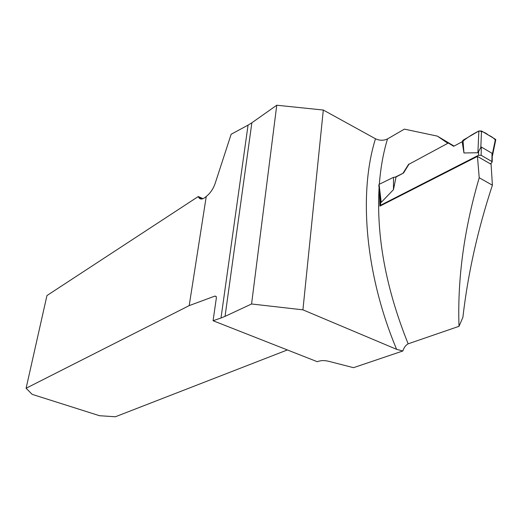 <?xml version="1.0" encoding="UTF-8"?>
<svg xmlns="http://www.w3.org/2000/svg" width="522" height="522" viewBox="0 0 522 522"><rect width="100%" height="100%" fill="white"/><g stroke="black" fill="none" stroke-linecap="round" stroke-linejoin="round"><path stroke-width="0.78" d="M276.758 105.229L251.858 122.787L225.047 316.378L251.571 303.987L276.758 105.229L323.301 110.038L375.488 138.774C379.585 140.686 383.592 140.731 387.52 138.924C383.344 152.587 380.616 167.692 379.331 184.246M454.055 146.082L437.403 136.131L404.387 129.13L387.52 138.924M477.447 156.404L491.085 164.267L492.403 185.186C477.741 229.68 467.901 273.717 462.89 317.311L459.014 326.322C457.35 278.931 464.084 229.412 479.216 177.761L477.447 156.404L379.899 206.138L379.435 190.693M379.089 187.763C376.29 236.616 385.973 288.633 408.145 343.822L459.014 326.322M408.145 343.822C405.698 345.199 403.937 347.587 402.86 350.98L353.485 367.677L328.651 361.283C324.769 360.395 321.402 360.389 318.55 361.263L317.291 361.713L213.074 320.73L221.002 318.002L248.061 125.13L251.858 122.787M402.86 350.98L396.616 349.335L302.923 309.84L323.301 110.038M248.061 125.13L231.155 134.245L215.175 183.379C213.237 188.912 210.262 193.27 206.255 196.448L189.199 305.618L214.907 296.085L216.154 296.45L216.362 297.918L213.074 320.73M287.368 349.949L115.375 416.771L99.493 415.714L32.155 394.351L26.1 388.251L46.954 295.55L198.288 196.52L198.543 197.146C200.076 199.867 202.647 199.632 206.255 196.448M225.047 316.378L221.002 318.002M202.986 198.686L198.288 196.52M189.199 305.618L26.1 388.251M447.869 143.269L408.935 164.267L448.326 143.021L453.846 146.193M447.628 143.139L437.403 136.131M408.935 164.267L403.552 172.997L395.245 177.108M403.252 172.834L408.706 164.143M379.938 198.243L380.349 198.458M302.923 309.84L251.571 303.987M492.403 185.186L479.216 177.761M380.094 206.04L380.492 205.309L478.517 155.269L481.147 155.295L491.913 161.533L491.763 162.936L490.151 163.732M481.512 130.983L480.814 147.465L477.904 152.75L478.844 131.009C482.511 131.407 485.662 132.745 488.292 135.022C491.822 136.627 494.269 138.447 495.626 140.483L495.437 139.283L481.512 130.983L478.844 131.009L463.007 140.222L462.166 141.762L453.657 146.297L448.326 143.021M491.913 161.533L492.024 153.279L492.468 155.693L495.802 139.622M492.37 154.453L491.985 156.313M495.437 139.283L492.337 154.199M492.024 153.279L481.304 147.008L480.814 147.465M378.809 185.369L379.089 184.364L393.51 177.336L396.035 177.004L393.471 189.649L381.217 202.386L380.74 201.753L378.809 185.369M403.552 172.997L396.035 177.004M478.844 131.009C472.221 134.356 466.661 137.945 462.166 141.762L463.954 152.966L477.904 152.75M463.954 152.966L463.007 140.222M379.089 184.364L381.217 202.386M393.471 189.649L393.51 177.336M396.616 349.335C364.989 274.011 358.529 192.546 375.488 138.774M216.252 296.633L214.907 296.085M481.147 155.295L481.304 147.008M380.492 205.309L380.74 201.753M478.517 155.269L478.589 151.426M202.34 198.902L198.543 197.146M492.194 161.742L492.292 153.925M380.218 205.505L380.525 200.996"/></g></svg>
